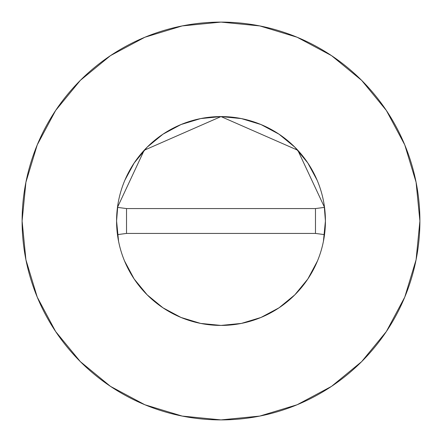 <?xml version="1.0" encoding="UTF-8"?>
<svg xmlns="http://www.w3.org/2000/svg" width="442" height="442" viewBox="0 0 442 442"><rect width="100%" height="100%" fill="white"/><g stroke="black" fill="none" stroke-linecap="round" stroke-linejoin="round"><path stroke-width="0.66" d="M118.583 241.371L116.578 221A104.422 104.422 0 0 1 117.473 207.375L144.186 150.263L221 116.578L297.814 150.263L324.527 207.375A104.422 104.422 0 0 1 325.423 221A104.422 104.422 0 0 0 221 116.578A104.422 104.422 0 0 0 116.578 221L117.892 204.469M22.1 221A198.9 198.9 0 0 1 221 22.1A198.9 198.9 0 0 1 419.9 221A198.9 198.9 0 0 1 221 419.9A198.9 198.9 0 0 1 22.1 221L25.923 259.802L37.239 297.118L55.62 331.506L80.356 361.644L110.494 386.38L144.882 404.762L182.198 416.077L221 419.9L259.802 416.077L297.118 404.762L331.506 386.38L361.644 361.644L386.38 331.506L404.762 297.118L416.077 259.802L419.9 221L416.077 182.198L404.762 144.882L386.38 110.494L361.644 80.356L331.506 55.62L297.118 37.239L259.802 25.923L221 22.1L182.198 25.923L144.882 37.239L110.494 55.62L80.356 80.356L55.62 110.494L37.239 144.882L25.923 182.198L22.1 221M324.108 204.469L325.423 221L323.417 241.371M317.472 260.962L307.825 279.012L294.836 294.836L279.012 307.825L260.962 317.472L241.371 323.417L221 325.423L200.629 323.417L181.038 317.472L162.988 307.825L147.164 294.836L134.175 279.012L124.528 260.962M124.876 180.209L134.175 162.988L147.164 147.164L162.988 134.175L181.038 124.528L200.629 118.583L221 116.578L241.371 118.583L260.962 124.528L279.012 134.175L294.836 147.164L307.825 162.988L317.124 180.209M386.38 110.494L361.644 80.356L331.555 55.659M110.494 55.62L80.356 80.356L55.659 110.445M55.62 331.506L80.356 361.644L110.445 386.341M331.506 386.38L361.644 361.644L386.341 331.555M117.473 234.625A104.422 104.422 0 0 1 116.578 221A104.422 104.422 0 0 0 221 325.423A104.422 104.422 0 0 0 324.527 234.625A104.422 104.422 0 0 1 117.473 234.625L126.522 233.431L117.473 234.625M325.423 221A104.422 104.422 0 0 1 324.527 234.625L315.478 233.431L324.527 234.625A104.422 104.422 0 0 0 324.527 207.375L315.478 208.569L324.527 207.375L297.814 150.263L221 116.578L144.186 150.263L117.473 207.375A104.422 104.422 0 0 0 116.578 221M126.522 208.569L117.473 207.375L126.522 208.569L126.522 233.431L315.478 233.431L315.478 208.569L126.522 208.569L126.522 233.431L315.478 233.431L315.478 208.569L126.522 208.569"/></g></svg>
